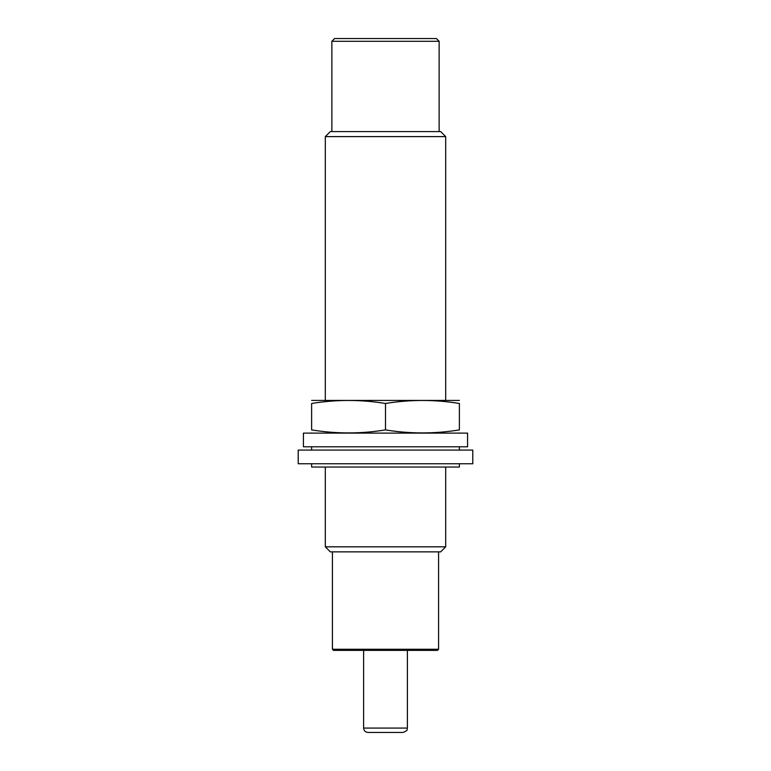 <?xml version="1.0" encoding="UTF-8"?>
<svg xmlns="http://www.w3.org/2000/svg" width="771" height="771" viewBox="0 0 771 771"><rect width="100%" height="100%" fill="white"/><g stroke="black" fill="none" stroke-linecap="round" stroke-linejoin="round"><path stroke-width="1.16" d="M331.867 41.287L334.604 38.55L436.396 38.55L439.133 41.287L331.867 41.287L331.867 131.581M438.583 649.269L332.417 649.269L333.515 650.367L437.485 650.367L438.583 649.269L438.583 551.863M332.417 649.269L332.417 551.863M445.696 546.822L325.304 546.822L330.335 551.863L440.665 551.863L445.696 546.822L445.696 467.043M325.304 400.274L325.304 136.612L445.696 136.612L445.696 400.274M325.304 546.822L325.304 467.043M325.304 136.612L330.335 131.581L440.665 131.581L445.696 136.612M363.613 650.367L363.613 728.075C363.873 730.735 365.329 732.19 367.989 732.45L403.011 732.45C409.131 730.185 406.606 729.125 407.387 728.075L407.387 650.367M311.619 463.756L311.619 467.043L459.381 467.043L459.381 463.756M311.619 450.071L311.619 446.795M298.213 450.071L472.787 450.071L472.787 463.756L298.213 463.756L298.213 450.071M303.417 446.795L467.583 446.795L467.583 433.109L303.417 433.109L303.417 446.795M458.832 433.109L459.381 432.965M459.381 429.9C459.381 433.928 459.381 433.928 459.381 429.9C434.748 433.928 410.124 433.928 385.5 429.9C360.876 433.928 336.252 433.928 311.619 429.9C311.619 433.928 311.619 433.928 311.619 429.9L311.619 403.484C311.619 399.455 311.619 399.455 311.619 403.484C336.252 399.455 360.876 399.455 385.5 403.484C410.124 399.455 434.748 399.455 459.381 403.484C459.381 399.455 459.381 399.455 459.381 403.484L459.381 429.9M311.619 400.419L459.381 400.419M385.5 403.484L385.5 429.9M363.613 728.075L407.387 728.075M439.133 131.581L439.133 41.287M459.381 450.071L459.381 446.795M312.168 433.109L311.619 432.965"/></g></svg>
